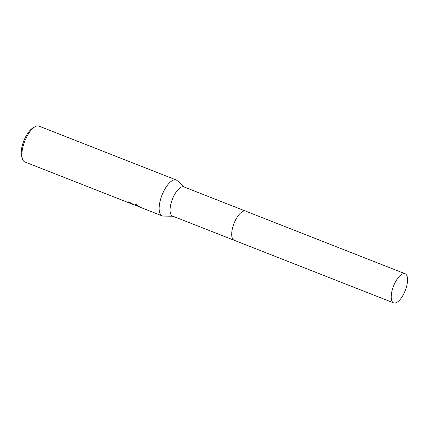 <?xml version="1.0" encoding="UTF-8"?>
<svg xmlns="http://www.w3.org/2000/svg" width="429" height="429" viewBox="0 0 429 429"><rect width="100%" height="100%" fill="white"/><g stroke="black" fill="none" stroke-linecap="round" stroke-linejoin="round"><path stroke-width="0.64" d="M245.485 211.073L183.95 186.915A15.653 6.269 111.4 0 0 172.565 198.761A15.653 6.269 111.4 0 0 172.168 215.894A15.653 6.269 111.4 0 0 172.506 216.055L234.041 240.219M184.384 187.087L177.22 180.62A19.273 7.717 111.4 0 0 176.646 180.196A19.273 7.717 111.4 0 0 176.228 179.998A19.273 7.717 111.4 0 0 162.216 194.584A19.273 7.717 111.4 0 0 161.728 215.674A19.273 7.717 111.4 0 0 162.146 215.873A19.273 7.717 111.4 0 0 163.293 216.093L172.941 216.227M129.408 202.166L129.231 202.595A19.273 7.717 -68.6 0 1 128.662 201.855L135.044 205.234L135.854 204.215L140.262 207.282L135.232 205.121M176.228 179.998L38.98 126.105A19.273 7.717 111.4 0 0 35.135 126.678A19.273 7.717 111.4 0 0 24.753 141.221A19.273 7.717 111.4 0 0 22.464 158.944A19.273 7.717 111.4 0 0 24.48 161.781A19.273 7.717 111.4 0 0 24.893 161.98L133.038 204.445L129.231 202.595M35.135 126.678L33.172 127.767A17.342 6.944 111.4 0 0 23.831 140.862A17.342 6.944 111.4 0 0 21.766 156.81L22.464 158.944M245.586 211.116A15.653 6.269 111.4 0 0 234.207 222.967A15.653 6.269 111.4 0 0 233.81 240.101M393.892 285.167A15.659 6.269 111.4 0 0 393.656 302.895A15.659 6.269 111.4 0 0 404.863 291.473A15.659 6.269 111.4 0 0 405.099 273.745A15.659 6.269 111.4 0 0 393.892 285.167M405.099 273.745L245.592 211.111A15.659 6.269 111.4 0 0 234.384 222.538A15.659 6.269 111.4 0 0 234.143 240.261L393.656 302.895M162.146 215.873L140.245 207.271M138.326 206.006L135.435 204.869"/></g></svg>
